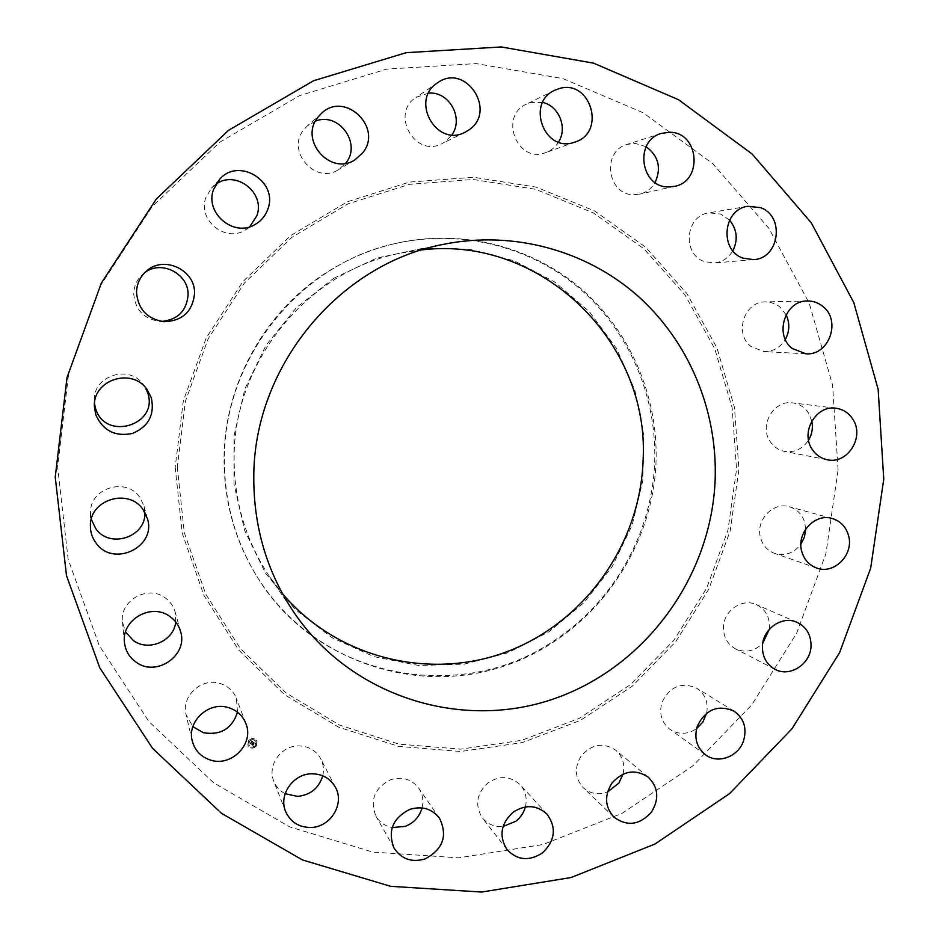 <?xml version="1.0" encoding="UTF-8"?>
<svg xmlns="http://www.w3.org/2000/svg" width="939" height="939" viewBox="0 0 939 939"><rect width="100%" height="100%" fill="white"/><g stroke="black" fill="none" stroke-linecap="round" stroke-linejoin="round"><path stroke-width="0.7" stroke-dasharray="4.7 3.52" d="M322.758 775.802C324.108 769.839 323.45 764.193 320.786 758.876C315.927 750.32 308.415 746 298.226 745.906C280.843 745.848 267.075 765.672 273.777 781.178C276.019 786.729 279.822 790.908 285.151 793.701M838.104 469.758L832.576 385.096L809.289 303.391L768.9 228.365L712.807 163.679L643.168 112.762L562.989 78.618L476.003 63.582L386.598 69.134L299.564 95.614L219.879 142.141L152.259 206.474L100.813 285.139L68.641 373.652L57.608 466.836L68.148 559.268L99.299 645.692L148.843 721.457L213.576 782.762L289.599 826.848L372.689 852.072L458.525 857.847L542.953 844.525L622.123 813.303L692.653 766.013L751.623 705.06L796.659 633.226L825.909 553.658L838.104 469.758M422.057 249.844L401.317 253.002C308.426 270.362 233.635 360.987 234.128 457.915C234.081 501.708 245.983 541.392 269.822 576.969L282.51 593.683M333.908 278.202L376.915 258.049L422.902 248.295L469.453 249.293L514.161 260.796L554.82 282.052L589.469 311.83L616.559 348.522L634.893 390.284L643.743 435.074L642.769 480.768L632.1 525.253L612.263 566.475L584.14 602.521L549.01 631.712L508.445 652.605L464.324 664.096L418.7 665.505L373.792 656.596L331.854 637.604L295.081 609.317L265.467 573.048L244.692 530.558L233.975 484.031L234.011 435.931L244.879 388.852L266.007 345.352L296.255 307.804L333.908 278.202M393.077 244.046C370.858 249.422 349.871 258.155 330.117 270.256C266.23 308.954 224.315 383.042 224.057 458.42C223.975 501.849 235.184 541.592 257.673 577.649C319.401 679.038 461.695 705.177 555.043 640.011C614.552 600.866 652.793 531.779 654.718 460.509C656.572 395.249 628.567 330.293 578.788 287.85C528.821 245.736 458.784 228.459 393.077 244.046L393.828 243.858C298.813 265.08 223.928 359.015 224.386 458.784C224.304 502.318 235.536 542.155 258.084 578.307C309.424 659.483 412.597 695.177 500.71 667.23C589.011 639.506 653.192 553.447 656.068 460.861C657.922 395.436 629.858 330.328 579.973 287.78C529.889 245.572 459.687 228.247 393.828 243.858M542.672 102.433L530.312 102.644L526.415 104.147C499.184 115.978 516.65 162.693 544.491 153.034L545.888 152.576C551.252 150.569 555.465 147.071 558.541 142.082M525.382 806.93C527.354 798.49 525.64 791.131 520.265 784.851C510.593 775.943 499.877 775.25 488.104 782.75C476.496 793.478 474.594 805.204 482.376 817.928C487.681 824.325 494.595 827.153 503.104 826.437M428.583 93.114L415.977 97.421C389.885 113.783 415.425 158.398 442.14 143.561L445.274 141.707L451.952 134.829M623.073 774.112C625.128 764.452 622.686 756.494 615.749 750.214C603.343 742.139 591.852 744.017 581.288 755.848C574.152 767.456 574.797 778.067 583.225 787.657C590.267 793.854 598.389 795.298 607.58 791.988M315.469 121.131L307.194 126.014L303.743 129.746C285.855 151.261 315.574 185.018 338.533 169.63L345.681 163.269M706.68 713.135C708.487 702.384 705.177 694.062 696.726 688.193C681.503 681.702 669.93 686.409 661.995 702.313C658.849 713.476 661.479 722.49 669.906 729.333C678.604 734.85 687.489 734.627 696.562 728.664M215.935 184.255L211.498 188.07L205.923 197.46C197.249 219.656 225.09 242.802 244.962 230.219L249.68 226.804M769.311 629.294L769.546 626.665C769.475 616.313 765.05 608.965 756.294 604.622C742.186 597.838 723.488 610.784 723.464 627.452C723.511 637.158 727.49 644.283 735.425 648.826C745.378 653.18 754.475 651.337 762.714 643.285M144.864 272.521L143.115 273.871C137.071 279.165 133.948 285.832 133.737 293.884C135.11 309.612 143.644 318.767 159.337 321.361L161.567 321.443M805.639 529.15L804.793 522.753C802.329 514.525 797.176 509.196 789.323 506.767C772.879 501.473 755.156 520.664 760.602 537.953C762.891 545.582 767.574 550.735 774.675 553.423C785.074 556.311 793.807 553.247 800.897 544.233M145.158 387.208L143.585 384.837C129.523 363.839 92.55 375.717 94.287 400.883L94.499 403.711M811.801 421.036L808.549 413.066C804.688 407.256 799.406 403.864 792.704 402.89C773.853 399.615 758.782 425.484 770.203 441.553C773.724 446.835 778.49 450.121 784.499 451.389C794.535 452.798 802.552 449.042 808.561 440.145M144.864 512.401L143.96 505.933L139.805 497.318C126.202 476.742 89.581 488.08 90.52 512.776L91.294 519.302M786.096 314.729L779.98 306.994L777.199 305.034L770.989 302.487L765.438 301.889C744.181 301.255 733.758 333.838 751.13 346.597L763.947 351.585C773.102 351.691 780.227 347.641 785.333 339.449M175.757 621.994L175.065 611.759C173.386 606.007 170.076 601.359 165.147 597.814C147.904 584.492 119.37 600.655 122.469 622.146L125.544 631.97M729.58 220.16L720.729 214.069L708.898 212.848C685.329 215.559 681.843 254.352 704.45 261.605L714.333 262.99C722.349 262.075 728.523 257.99 732.854 250.772M237.508 712.208L236.44 698.463C233.424 690.998 228.001 685.998 220.16 683.486C201.768 677.207 180.922 696.21 186.075 714.673L192.871 726.633M646.173 146.719L635.128 143.35L627.029 144.43C601.394 151.285 607.228 195.077 633.602 194.725L639.518 194.185C646.232 192.554 651.431 188.657 655.105 182.518M422.069 807.927C423.782 800.732 422.667 794.148 418.735 788.197C411.622 779.159 402.279 776.33 390.683 779.722C374.544 787.95 369.637 800.11 375.964 816.202C379.626 822.376 385.037 826.156 392.185 827.552M256.3 746.094L257.04 741.423C254.739 737.937 251.934 737.62 248.624 740.484L247.837 745.061C250.114 748.641 252.931 748.982 256.3 746.094M248.647 740.554C251.957 737.69 254.774 738.007 257.063 741.505L256.324 746.176C252.955 749.052 250.138 748.712 247.861 745.132L248.647 740.554M255.514 745.578C252.861 747.843 250.643 747.573 248.847 744.768L249.457 741.153C252.075 738.899 254.293 739.146 256.101 741.904L255.514 745.578M249.434 741.082L248.823 744.697C250.619 747.503 252.837 747.773 255.478 745.507L256.077 741.833C254.258 739.075 252.051 738.829 249.434 741.082M253.366 742.127L254.046 742.866L252.321 744.791L253.084 745.343L254.422 743.16L255.361 743.618L253.366 742.127L255.385 743.688L254.375 743.254L254.633 743.993L254.352 743.359L253.107 745.413L252.345 744.862L254.105 742.96L253.471 742.726L252.004 744.78L252.943 745.39L252.133 744.803L253.941 742.937L253.354 742.162M253.542 742.655L252.168 744.873L252.967 745.46L252.039 744.85L253.859 742.995M253.213 742.021L251.476 740.742L252.286 741.775L251.769 742.432L251.476 741.763L250.924 742.479L251.805 742.679L250.748 743.606L251.582 744.204L253.237 742.092L251.605 744.275L250.783 743.676L251.84 742.749L250.948 742.549L252.309 741.845L251.605 741.341L252.544 741.751L251.945 742.608L252.568 741.822L251.464 740.824L253.237 742.092M251.312 741.74L250.76 742.538L251.335 741.81M251.206 742.467L250.396 743.606L251.452 744.298L250.525 743.629L251.288 742.456L250.56 743.7L251.476 744.369L250.431 743.676L251.229 742.538M177.307 467.176L184.29 532.624L205.735 594.129L240.267 648.426L285.773 692.782L339.648 725.131L398.958 744.122L460.65 749.158L521.697 740.331L579.234 718.347L630.679 684.461L673.768 640.398L706.644 588.225L727.901 530.324L736.563 469.277L732.162 407.808L714.755 348.733L684.93 294.823L643.861 248.729L593.284 212.871L535.465 189.279L473.186 179.478L409.568 184.314L347.993 203.869L291.853 237.367L244.316 283.167L208.129 338.85L185.37 401.352L177.307 467.176M175.194 467.27L182.236 533.27L203.869 595.279L238.694 650.011L284.576 694.707L338.897 727.291L398.688 746.423L460.873 751.482L522.389 742.561L580.372 720.389L632.205 686.245L675.622 641.83L708.757 589.258L730.178 530.911L738.911 469.383L734.486 407.444L716.95 347.911L686.902 293.567L645.527 247.098L594.563 210.946L536.286 187.154L473.502 177.248L409.381 182.107L347.301 201.815L290.679 235.572L242.755 281.747L206.263 337.887L183.316 400.906L175.194 467.27M285.562 811.402L273.777 781.178M335.552 787.504L320.786 758.876M401.317 253.002L443.678 244.304M257.673 577.649L258.084 578.307M269.822 576.969L294.153 612.733M575.302 141.953L545.888 152.576M554.714 90.297L526.415 104.147M506.978 849.572L482.376 817.928M547.155 814.313L520.265 784.851M437.562 82.796L416.141 97.304M465.145 132.188L442.14 143.561M613.813 817.036L583.225 787.657M648.286 777.187L615.749 750.214M321.584 113.255L307.194 126.014M354.93 159.853L338.533 169.63M705.576 754.85L669.906 729.333M734.005 711.128L696.726 688.193M219.55 179.396L211.498 188.07M255.208 224.421L244.962 230.219M774.968 669.272L735.425 648.826M797.094 622.346L756.294 604.622M146.554 270.984L143.115 273.871M163.856 321.701L159.337 321.361M816.625 568.001L774.675 553.423M832.2 518.481L789.323 506.767M147.024 389.474L143.585 384.837M94.405 406.622L94.287 400.883M827.247 459.734L784.499 451.389M836.027 408.242L792.704 402.89M90.39 526.051L90.52 512.776M147.423 518.657L143.96 505.933M805.768 353.78L763.947 351.585M807.47 300.985L765.438 301.889M124.476 642.605L122.469 622.146M180.546 631.407L175.065 611.759M753.536 259.634L714.333 262.99M747.89 206.298L708.898 212.848M192.249 740.965L186.075 714.673M245.889 723.546L236.44 698.463M674.484 186.38L639.518 194.185M661.349 133.397L627.029 144.43M394.11 848.21L375.964 816.202M439.534 818.28L418.735 788.197"/><path stroke-width="1.41" d="M311.584 773.806C293.109 773.806 278.449 794.946 285.562 811.402C290.374 822.036 298.79 827.388 310.797 827.482C330.364 827.376 344.859 803.948 335.552 787.504C330.399 778.431 322.406 773.865 311.584 773.806M285.151 793.701L297.522 796.389C310.504 795.04 318.92 788.173 322.758 775.802M883.763 479.16L878.153 389.333L853.786 302.581L811.308 222.848L752.127 153.996L678.51 99.698L593.577 63.159L501.25 46.95L406.164 52.678L313.485 80.777L228.517 130.333L156.332 198.986L101.377 283.003L67.009 377.56L55.237 477.071L66.505 575.689L99.757 667.77L152.576 748.336L221.51 813.338L302.358 859.901L390.601 886.322L481.648 892.05L571.088 877.531L654.917 844.067L729.544 793.655L791.941 728.828L839.63 652.57L870.676 568.154L883.763 479.16M253.788 477.575C253.694 527.401 267.157 572.461 294.153 612.733C351.198 696.48 460.415 730.695 552.707 699.226C645.175 667.934 711.832 576.605 715.189 478.726C717.337 409.932 688.874 341.409 637.581 295.726C586.077 250.396 513.316 230.266 443.678 244.304C338.533 263.894 253.307 367.255 253.788 477.575M409.768 809.383C392.631 818.198 387.408 831.132 394.11 848.21C401.505 859.22 411.845 862.777 425.156 858.88C443.079 849.232 447.868 835.698 439.534 818.28C431.999 808.702 422.081 805.744 409.768 809.383M513.093 812.223C500.78 823.656 498.738 836.109 506.978 849.572C517.236 860.312 529.021 861.462 542.319 853.023C555.125 840.792 556.733 827.893 547.155 814.313C536.932 804.899 525.582 804.207 513.093 812.223M611.805 783.302C604.246 795.65 604.916 806.894 613.813 817.036C627.123 826.813 639.694 825.135 651.56 812C659.413 798.901 658.321 787.305 648.286 777.187C635.175 768.677 623.015 770.708 611.805 783.302M697.278 726.234C693.921 738.077 696.691 747.62 705.576 754.85C718.053 764.405 738.606 756.646 743.594 740.625C747.08 728.065 743.876 718.241 734.005 711.128C717.936 704.297 705.694 709.332 697.278 726.234M762.386 646.631C762.409 656.936 766.6 664.483 774.968 669.272C789.934 677.758 810.967 663.932 811.038 645.68C810.991 634.717 806.343 626.935 797.094 622.346C782.222 615.174 762.445 628.954 762.386 646.631M801.8 551.616C804.195 559.703 809.136 565.161 816.625 568.001C834.196 574.985 854.326 554.339 848.492 535.418C845.91 526.697 840.475 521.051 832.2 518.481C814.864 512.894 796.096 533.293 801.8 551.616M812.176 449.312C815.885 454.91 820.909 458.385 827.247 459.734C847.541 464.723 865.042 436.717 852.729 419.04C848.668 412.867 843.105 409.275 836.027 408.242C816.132 404.779 800.145 432.269 812.176 449.312M792.246 348.486L805.768 353.78C828.879 356.174 841.673 320.622 822.822 306.419C818.315 302.745 813.197 300.938 807.47 300.985C785.004 300.304 773.924 334.941 792.246 348.486M743.078 258.155L753.536 259.634C779.476 258.741 785.18 215.923 760.402 207.601L747.89 206.298C722.936 209.162 719.168 250.431 743.078 258.155M668.216 186.943L674.484 186.38C703.205 181.427 699.203 132.282 669.93 132.246L661.349 133.397C634.165 140.662 640.281 187.295 668.216 186.943M573.823 142.435L575.302 141.953C606.664 132.153 590.255 78.36 558.846 88.712L554.714 90.297C525.793 102.879 544.268 152.705 573.823 142.435M468.491 130.216C497.752 111.635 465.814 62.162 437.562 82.796L437.386 82.925C409.615 100.344 436.741 147.975 465.145 132.188L468.491 130.216M362.7 152.857C383.405 127.892 345.059 90.567 321.584 113.255L317.91 117.234C298.848 140.181 330.469 176.25 354.93 159.853L362.7 152.857M267.815 209.162C278.719 181.697 238.694 156.696 219.55 179.396L213.599 189.408C204.338 213.106 234.022 237.849 255.208 224.421C261.265 220.9 265.467 215.806 267.815 209.162M194.537 293.813C195.84 270.209 164.079 254.915 146.554 270.984C140.099 276.629 136.754 283.754 136.531 292.358C138.01 309.154 147.118 318.931 163.856 321.701C182.201 321.115 192.425 311.818 194.537 293.813M151.32 397.772L147.024 389.474C132.035 367.067 92.55 379.755 94.405 406.622L95.801 414.803C102.997 430.708 115.215 436.917 132.481 433.454C148.562 426.576 154.841 414.686 151.32 397.772M142.974 509.478C128.479 487.564 89.381 499.701 90.39 526.051C90.39 532.237 92.222 537.836 95.895 542.836C112.938 567.989 156.731 547.226 147.423 518.657L142.974 509.478M169.982 616.571C151.613 602.415 121.166 619.717 124.476 642.605C125.45 650.797 129.312 657.312 136.061 662.148C156.367 677.547 188.493 655.211 180.546 631.407C178.762 625.28 175.241 620.327 169.982 616.571M228.564 707.654C208.986 701.022 186.767 721.328 192.249 740.965C194.889 750.637 201.052 757.034 210.735 760.132C231.804 767.104 254.422 743.477 245.889 723.546C242.685 715.612 236.91 710.318 228.564 707.654M282.51 593.683C337.664 658.92 431.259 681.127 508.586 651.079C586.006 621.055 640.504 543.047 643.098 459.934C649.858 342.899 542.343 235.548 422.057 249.844M558.541 142.082C567.743 127.857 559.045 105.943 542.672 102.433M503.104 826.437L515.746 821.308C520.57 817.552 523.786 812.763 525.382 806.93M451.952 134.829C464.03 118.044 449.065 91.13 428.583 93.114M607.58 791.988L618.895 783.044L623.073 774.112M345.681 163.269L345.834 163.069C361.938 143.749 338.803 111.518 315.469 121.131M696.562 728.664L702.83 722.15L706.68 713.135M249.68 226.804L256.781 215.911C265.854 192.976 235.748 169.407 215.935 184.255M762.714 643.285L769.311 629.294M161.567 321.443C177.6 319.823 186.438 311.091 188.082 295.233C189.197 274.118 161.743 259.528 144.864 272.521M800.897 544.233L804.441 537.049L805.639 529.15M94.499 403.711L95.59 408.547C105.191 441.741 159.442 424.874 147.599 392.619L145.158 387.208M808.561 440.145C812.071 434.17 813.151 427.797 811.801 421.036M91.294 519.302L95.684 528.528C109.71 549.268 146.367 537.108 144.864 512.401M785.333 339.449C789.664 331.279 789.922 323.039 786.096 314.729M125.544 631.97L133.338 640.515C148.749 652.018 173.926 640.95 175.757 621.994M732.854 250.772C738.218 239.774 737.127 229.562 729.58 220.16M192.871 726.633L203.434 732.725C220.688 735.53 232.039 728.687 237.508 712.208M655.105 182.518C661.561 168.058 658.579 156.12 646.173 146.719M392.185 827.552L405.225 826.379C413.876 822.928 419.498 816.777 422.069 807.927"/></g></svg>
